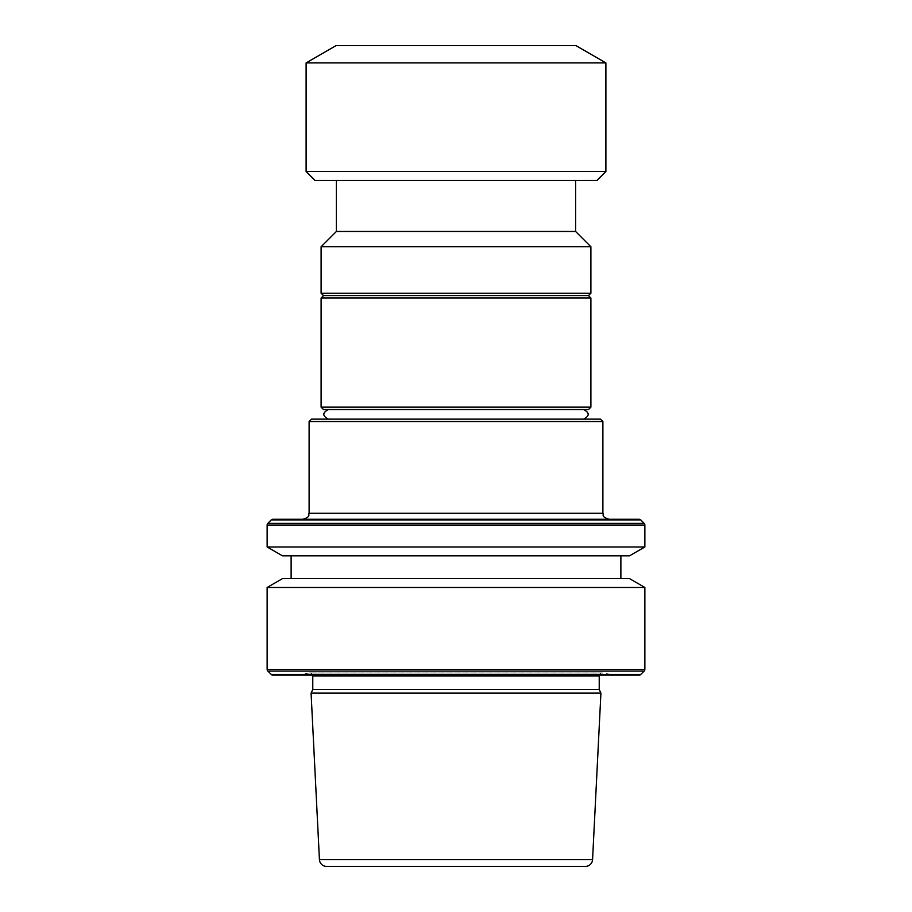 <?xml version="1.0" encoding="UTF-8"?>
<svg xmlns="http://www.w3.org/2000/svg" width="912" height="912" viewBox="0 0 912 912"><rect width="100%" height="100%" fill="white"/><g stroke="black" fill="none" stroke-linecap="round" stroke-linejoin="round"><path stroke-width="0.68" stroke-dasharray="4.56 3.42" d="M323.498 409.534L588.502 409.534M321.104 407.14L590.896 407.14M321.104 298.019L590.896 298.019M323.498 295.613L588.502 295.613M321.104 293.219L590.896 293.219M321.104 246.753L590.896 246.753M336.391 231.466L575.609 231.466M315.107 180.496L596.893 180.496M306.113 171.513L605.887 171.513M306.113 62.905L605.887 62.905M336.083 45.6L575.917 45.6M608.885 519.259L303.115 519.259M309.111 421.526L602.889 421.526M311.505 419.132L600.495 419.132M599.344 675.142A2.998 2.998 0 0 1 602.752 672.976L615.03 675.142L296.97 675.142L309.248 672.976L602.752 672.976L309.248 672.976A2.998 2.998 0 0 1 312.656 675.142M620.878 555.83L291.122 555.83L620.878 555.83M620.878 578.607L291.122 578.607L620.878 578.607M272.927 519.259L639.073 519.259M312.77 689.518L599.23 689.518M311.083 693.131L600.917 693.131M267.136 546.972L644.864 546.972M282.481 555.83L629.519 555.83M282.481 578.607L629.519 578.607M267.136 587.465L644.864 587.465M272.927 675.142L639.073 675.142M456 180.496L336.391 180.496L456 180.496M309.111 513.262L602.889 513.262M312.77 675.929L599.23 675.929M319.428 859.56L592.572 859.56M271.229 519.954L640.771 519.954M267.843 523.351L644.157 523.351M267.136 525.038L644.864 525.038M267.136 669.351L644.864 669.351M267.843 671.05L644.157 671.05M271.229 674.435L640.771 674.435M602.228 672.931L309.772 672.931L602.228 672.931"/><path stroke-width="1.37" d="M588.502 409.534L323.498 409.534L321.104 407.14L590.896 407.14L588.502 409.534M588.502 295.613L590.896 293.219L321.104 293.219L323.498 295.613L588.502 295.613L590.896 298.019L321.104 298.019L321.104 407.14M575.609 180.496L575.609 231.466L590.896 246.753L321.104 246.753L321.104 293.219M575.609 231.466L336.391 231.466L321.104 246.753M596.893 180.496L315.107 180.496L306.113 171.513L605.887 171.513L596.893 180.496M306.113 62.905L336.083 45.6L575.917 45.6L605.887 62.905L306.113 62.905L306.113 171.513M303.115 519.259L608.885 519.259C600.712 516.431 604.04 515.052 602.889 513.262L309.111 513.262C307.96 515.052 311.288 516.431 303.115 519.259M309.111 421.526L311.505 419.132L600.495 419.132L602.889 421.526L309.111 421.526L309.111 513.262M312.77 689.518L599.23 689.518L599.23 675.929L312.77 675.929L312.77 689.518L311.083 693.131L600.917 693.131L592.572 859.56A7.193 7.193 0 0 1 585.39 866.4L326.61 866.4L585.39 866.4M599.23 675.929A2.998 2.998 0 0 1 599.344 675.142M312.77 675.929A2.998 2.998 0 0 0 312.656 675.142M271.229 674.435A2.394 2.394 0 0 0 272.927 675.142L639.073 675.142A2.394 2.394 0 0 0 640.771 674.435L644.157 671.05L267.843 671.05L271.229 674.435L640.771 674.435M267.136 587.465L282.481 578.607L629.519 578.607L644.864 587.465L267.136 587.465L267.136 669.351A2.394 2.394 0 0 0 267.843 671.05M644.864 587.465L644.864 669.351A2.394 2.394 0 0 1 644.157 671.05M291.122 555.83L291.122 578.607M620.878 555.83L620.878 578.607M629.519 555.83L282.481 555.83L267.136 546.972L644.864 546.972L629.519 555.83M644.864 546.972L644.864 525.038A2.394 2.394 0 0 0 644.157 523.351L640.771 519.954A2.394 2.394 0 0 0 639.073 519.259L272.927 519.259A2.394 2.394 0 0 0 271.229 519.954L267.843 523.351A2.394 2.394 0 0 0 267.136 525.038L267.136 546.972M592.572 859.56L319.428 859.56A7.193 7.193 0 0 0 326.61 866.4M319.428 859.56L311.083 693.131M599.23 689.518L600.917 693.131M615.03 675.142L296.97 675.142M644.864 669.351L267.136 669.351M644.864 525.038L267.136 525.038M644.157 523.351L267.843 523.351M640.771 519.954L271.229 519.954M590.896 298.019L590.896 407.14M590.896 246.753L590.896 293.219M605.887 62.905L605.887 171.513M602.889 421.526L602.889 513.262M583.555 419.132C589.745 415.929 589.745 412.737 583.555 409.534M328.445 409.534C322.255 412.737 322.255 415.929 328.445 419.132M336.391 180.496L336.391 231.466M323.498 295.613L321.104 298.019"/></g></svg>
